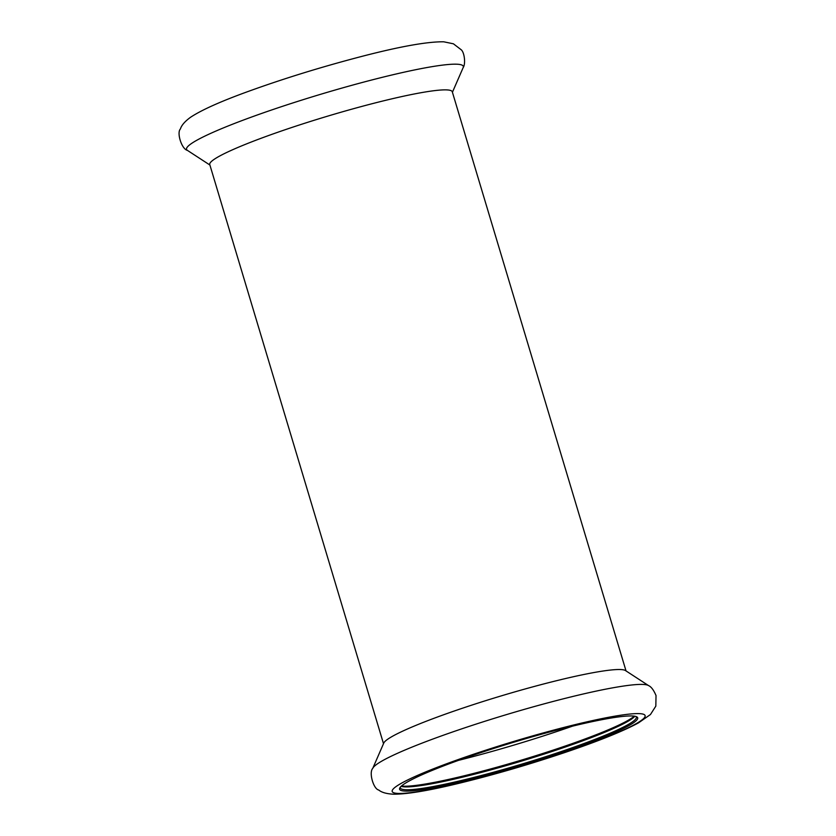 <?xml version="1.0" encoding="UTF-8"?>
<svg xmlns="http://www.w3.org/2000/svg" width="836" height="836" viewBox="0 0 836 836"><rect width="100%" height="100%" fill="white"/><g stroke="black" fill="none" stroke-linecap="round" stroke-linejoin="round"><path stroke-width="1.25" d="M400.298 787.219A123.216 12.122 163.3 0 0 400.308 787.909A123.216 12.122 163.3 0 0 457.104 781.493A123.216 12.122 163.3 0 0 577.77 745.785A123.216 12.122 163.3 0 0 636.342 717.089A123.216 12.122 163.3 0 0 635.977 716.504M456.874 782.778A124.303 12.237 163.3 0 0 583.622 744.939A124.303 12.237 163.3 0 0 636.76 716.828A124.303 12.237 163.3 0 0 515.122 741.814A124.303 12.237 163.3 0 0 399.817 787.92A124.303 12.237 163.3 0 0 456.874 782.778M401.113 786.342A123.216 12.122 163.3 0 0 463.28 776.989A123.216 12.122 163.3 0 0 634.817 716.233M401.479 786.007A124.303 12.237 163.3 0 0 462.496 776.195A124.303 12.237 163.3 0 0 634.315 716.149M648.558 685.593L625.464 670.556A126.602 12.456 163.3 0 0 589.631 673.346A126.602 12.456 163.3 0 0 537.632 685.562A126.602 12.456 163.3 0 0 383.776 743.058L372.772 768.326C368.655 772.631 373.556 789.079 378.698 789.999C381.665 792.465 386.619 793.855 393.568 794.2C407.059 794.231 428.46 790.689 457.773 783.593C492.383 775.223 527.955 764.909 564.478 752.651C598.064 741.292 622.726 731.375 638.464 722.9L650.46 714.519L655.832 706.127L656.02 695.521C653.689 690.034 651.202 686.732 648.558 685.593A144.461 14.212 163.3 0 0 548.343 702.721A144.461 14.212 163.3 0 0 372.772 768.326M383.505 743.685L209.752 164.525A126.602 12.456 -16.7 0 1 282.255 130.719A126.602 12.456 -16.7 0 1 415.732 93.695A126.602 12.456 -16.7 0 1 446.988 89.912A126.602 12.456 -16.7 0 1 452.276 91.772L626.028 670.921M552.753 730.35A132.015 12.989 163.3 0 0 396.076 793.27A132.015 12.989 163.3 0 0 607.072 736.976A132.015 12.989 163.3 0 0 552.753 730.35M458.598 760.332A140.521 13.825 163.3 0 0 572.493 726.16M209.899 165.026L187.369 150.355A144.461 14.212 -16.7 0 1 296.728 101.699A144.461 14.212 -16.7 0 1 457.261 64.226A144.461 14.212 -16.7 0 1 463.154 67.622L452.422 92.263M187.369 150.355C181.569 149.027 176.605 132.6 180.388 129.005C181.506 125.316 184.881 121.419 190.493 117.312C201.737 109.861 221.55 101.031 249.933 90.821C283.435 78.751 318.809 67.789 356.042 57.914C397.393 46.952 426.621 41.581 443.728 41.8L453.415 43.806L461.044 49.637C464.44 52.01 465.851 63.944 463.154 67.622"/></g></svg>
